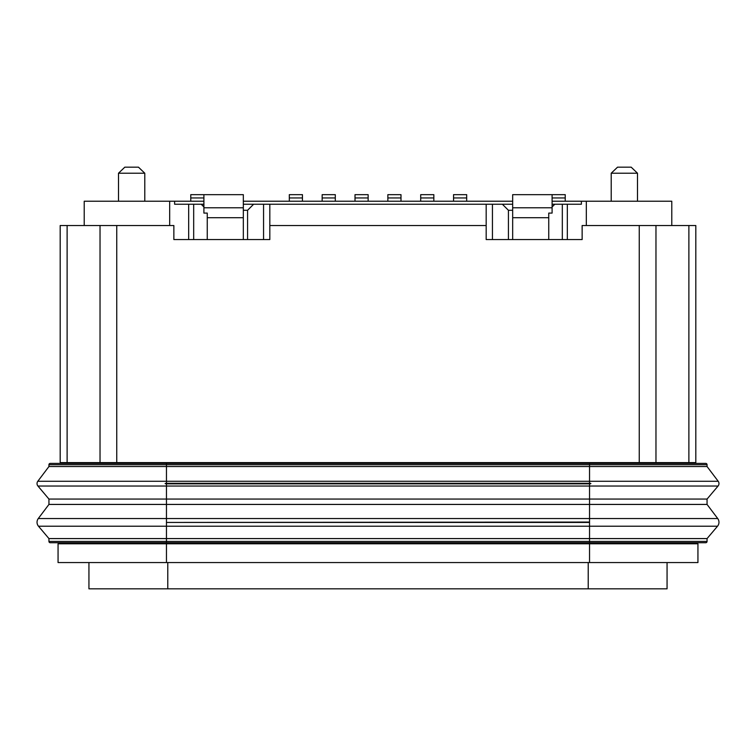 <?xml version="1.0" encoding="UTF-8"?>
<svg xmlns="http://www.w3.org/2000/svg" width="756" height="756" viewBox="0 0 756 756"><rect width="100%" height="100%" fill="white"/><g stroke="black" fill="none" stroke-linecap="round" stroke-linejoin="round"><path stroke-width="1.13" d="M203.903 201.228L190.767 201.228L190.767 194.661L203.903 194.661L190.767 194.661M243.328 201.228L512.672 201.228M552.097 201.228L671.782 201.228L671.782 225.534M84.218 225.534L84.218 201.228L190.767 201.228M552.097 197.949L565.233 197.949L565.233 201.228M565.233 194.661L552.097 194.661L565.233 194.661L552.097 194.661L565.233 194.661L565.233 197.949M207.257 239.557L207.257 213.097L203.903 213.097L203.903 194.661L243.328 194.661L243.328 207.796L203.903 207.796M548.743 239.557L548.743 213.097L552.097 213.097L552.097 194.661L512.672 194.661L512.672 239.557M243.328 239.557L243.328 207.796M289.312 197.949L302.447 197.949L302.447 194.661L289.312 194.661L302.447 194.661L289.312 194.661L289.312 201.228M302.447 197.949L302.447 201.228M322.16 197.949L335.295 197.949L335.295 194.661L322.16 194.661L335.295 194.661L322.16 194.661L322.16 201.228M335.295 197.949L335.295 201.228M355.008 197.949L368.144 197.949L368.144 194.661L355.008 194.661L368.144 194.661L355.008 194.661L355.008 201.228M368.144 197.949L368.144 201.228M387.856 197.949L400.992 197.949L400.992 194.661L387.856 194.661L400.992 194.661L387.856 194.661L387.856 201.228M400.992 197.949L400.992 201.228M420.705 197.949L433.84 197.949L433.84 194.661L420.705 194.661L433.84 194.661L420.705 194.661L420.705 201.228M433.84 197.949L433.84 201.228M453.553 197.949L466.688 197.949L466.688 194.661L453.553 194.661L466.688 194.661L453.553 194.661L453.553 201.228M667.057 588.829L667.057 562.558L667.057 588.829L88.943 588.829L88.943 562.558L88.943 588.829M78.87 543.8L78.87 542.723L589.538 542.723L589.538 543.8L697.939 543.8L697.939 562.558L589.538 562.558L589.538 543.8L58.061 543.8L58.061 562.558L589.538 562.558M677.13 543.8L677.13 542.723M166.462 562.558L166.462 542.723L50.255 542.723A1.314 1.314 0 0 1 48.942 541.409L589.538 541.409L589.538 542.723L705.745 542.723A1.314 1.314 0 0 0 707.058 541.409L707.058 538.584L717.51 526.223A6.152 6.152 0 0 0 717.718 518.54L707.058 504.432L717.718 518.54A6.152 6.152 0 0 1 717.51 526.223L589.538 526.223L589.538 538.584L707.058 538.584L707.058 541.409A1.314 1.314 0 0 1 705.745 542.723M707.058 504.432L707.058 499.064L707.058 504.432L48.942 504.432L38.282 518.54A6.152 6.152 0 0 0 38.49 526.223L48.942 538.584L48.942 541.409L48.942 538.584L589.538 538.584L589.538 541.409L707.058 541.409M166.462 522.434L589.538 522.065L589.538 526.223L166.462 526.223L166.462 522.434L589.538 522.434M48.942 499.064L37.932 486.032L48.942 499.064L48.942 504.432L48.942 499.064L707.058 499.064L718.068 486.032A3.808 3.808 0 0 0 718.2 481.279L707.058 466.528L718.2 481.279A3.808 3.808 0 0 1 718.068 486.032L707.058 499.064M589.538 483.32L166.462 483.32C164.666 483.5 164.666 483.66 166.462 483.831L589.538 483.831C591.334 483.651 591.334 483.481 589.538 483.32L589.538 481.279L718.2 481.279M166.462 522.065L166.462 486.032L37.932 486.032A3.808 3.808 0 0 1 37.8 481.279L48.942 466.528L707.058 466.528L707.058 464.713A1.314 1.314 0 0 0 705.745 463.4L589.538 463.4L589.538 464.713L707.058 464.713A1.314 1.314 0 0 0 705.745 463.4M589.538 462.615L589.538 463.4L50.255 463.4A1.314 1.314 0 0 0 48.942 464.713L48.942 466.528L48.942 464.713L589.538 464.713L589.538 481.279L166.462 481.279L166.462 483.32M707.058 466.528L707.058 464.713M677.367 463.4L677.367 462.615M78.633 463.4L78.633 462.615M67.114 225.534L173.861 225.534L173.861 239.557L269.826 239.557L269.826 225.534L486.174 225.534L486.174 239.557L582.139 239.557L582.139 225.534L695.813 225.534L695.813 462.615L60.187 462.615L60.187 225.534L67.114 225.534L67.114 462.615M512.672 210.291L508.429 210.291L508.429 239.557M247.571 239.557L247.571 210.291L243.328 210.291M124.816 167.171L138.461 167.171L144.783 173.219L118.503 173.219L124.816 167.171M611.217 173.219L637.497 173.219L631.184 167.171L617.539 167.171L611.217 173.219L611.217 201.228M508.429 210.291L502.371 204.233L253.629 204.233L247.571 210.291M492.44 239.557L492.44 204.233M486.174 225.534L486.174 204.233M269.826 225.534L269.826 204.233M263.56 239.557L263.56 204.233M203.903 206.936L201.2 204.233L203.903 204.233M243.328 204.233L253.629 204.233M201.2 204.233L174.617 204.233L174.617 201.228M193.678 239.557L193.678 204.233M562.322 239.557L562.322 204.233L554.8 204.233L552.097 206.936M502.371 204.233L512.672 204.233M552.097 204.233L554.8 204.233M322.16 194.661L335.295 194.661M355.008 194.661L368.144 194.661M387.856 194.661L400.992 194.661M420.705 194.661L433.84 194.661M567.331 239.557L567.331 204.233L562.322 204.233M188.669 239.557L188.669 204.233M289.312 194.661L302.447 194.661M581.383 201.228L581.383 204.233L567.331 204.233M118.503 201.228L118.503 173.219M637.497 173.219L637.497 201.228M466.688 197.949L466.688 201.228M453.553 194.661L466.688 194.661M552.097 207.796L512.672 207.796M203.903 197.949L190.767 197.949M243.328 217.709L207.257 217.709M548.743 217.709L512.672 217.709M588.225 562.558L588.225 588.829M167.775 562.558L167.775 588.829M38.49 526.223L166.462 526.223L166.462 542.723M38.282 518.54L589.538 518.54L589.538 522.065M166.462 483.831L166.462 486.032L589.538 486.032L589.538 518.54L717.718 518.54M589.538 483.831L589.538 486.032L718.068 486.032M37.8 481.279L166.462 481.279L166.462 462.615M688.886 225.534L688.886 462.615M655.972 225.534L655.972 462.615M639.245 225.534L639.245 462.615M116.755 225.534L116.755 462.615M100.028 225.534L100.028 462.615M586.316 225.534L586.316 201.228M169.684 225.534L169.684 201.228M144.783 201.228L144.783 173.219"/></g></svg>
